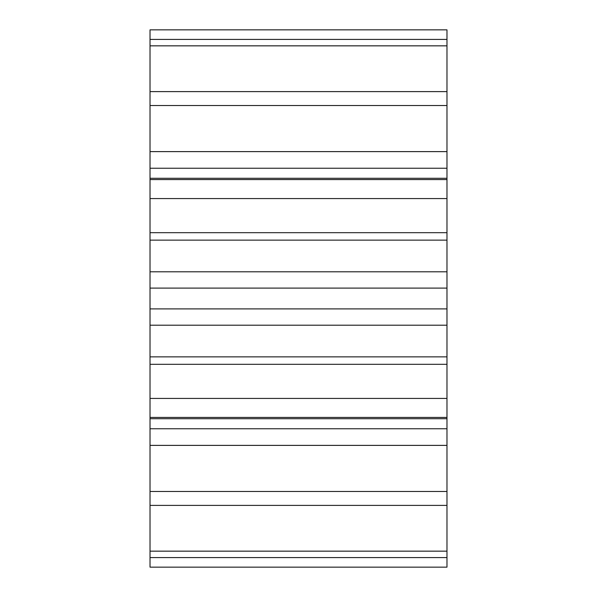 <?xml version="1.0" encoding="UTF-8"?>
<svg xmlns="http://www.w3.org/2000/svg" width="597" height="597" viewBox="0 0 597 597"><rect width="100%" height="100%" fill="white"/><g stroke="black" fill="none" stroke-linecap="round" stroke-linejoin="round"><path stroke-width="0.9" d="M150.026 39.417L446.974 39.417L446.974 29.85L150.026 29.85L150.026 288.105L446.974 288.105L446.974 325.141M150.026 288.105L150.026 308.895L446.974 308.895M446.974 288.105L446.974 271.799L150.026 271.799M150.026 308.895L150.026 325.141M150.026 356.864L446.974 356.864L446.974 325.201L150.026 325.201L150.026 567.15L446.974 567.15L446.974 418.713L150.026 418.713M446.974 356.864L446.974 418.713M446.974 39.417L446.974 271.799M150.026 240.136L446.974 240.136M150.026 232.688L446.974 232.688M150.026 364.312L446.974 364.312M150.026 198.57L446.974 198.57M150.026 398.43L446.974 398.43M150.026 179.578L446.974 179.578M150.026 417.422L446.974 417.422M150.026 168.242L446.974 168.242M150.026 428.758L446.974 428.758M150.026 151.616L446.974 151.616M150.026 445.384L446.974 445.384M150.026 105.52L446.974 105.52M150.026 491.48L446.974 491.48M150.026 91.61L446.974 91.61M150.026 505.39L446.974 505.39M150.026 45.842L446.974 45.842M150.026 551.158L446.974 551.158M150.026 557.583L446.974 557.583M446.974 178.287L150.026 178.287"/></g></svg>
